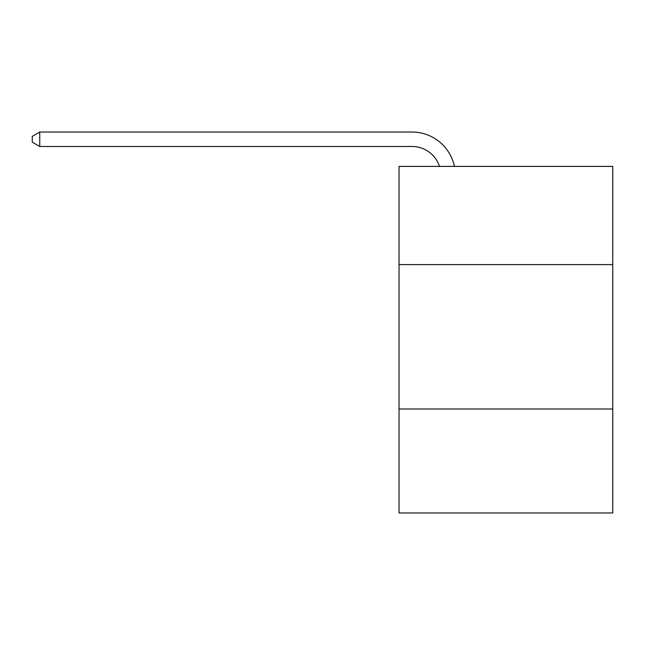 <?xml version="1.0" encoding="UTF-8"?>
<svg xmlns="http://www.w3.org/2000/svg" width="645" height="645" viewBox="0 0 645 645"><rect width="100%" height="100%" fill="white"/><g stroke="black" fill="none" stroke-linecap="round" stroke-linejoin="round"><path stroke-width="0.97" d="M612.75 264.595L612.75 166.402L399.037 166.402L399.037 264.595L612.75 264.595L612.75 512.969L399.037 512.969L399.037 264.595M612.75 408.995L399.037 408.995M412.026 132.031L39.756 132.031L412.026 132.031A43.32 43.32 139.5 0 1 454.419 166.402M439.487 166.402A28.88 28.88 -40.5 0 0 412.026 146.471L39.756 146.471L32.25 142.142L32.25 136.361L39.756 132.031L39.756 146.471"/></g></svg>
